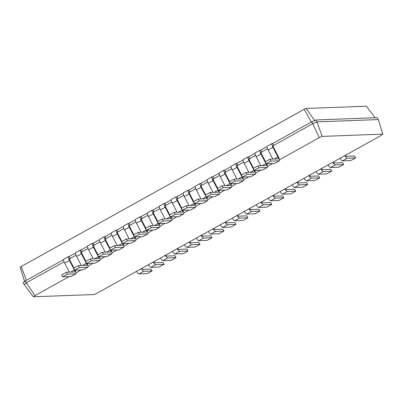 <?xml version="1.0" encoding="UTF-8"?>
<svg xmlns="http://www.w3.org/2000/svg" width="403" height="403" viewBox="0 0 403 403"><rect width="100%" height="100%" fill="white"/><g stroke="black" fill="none" stroke-linecap="round" stroke-linejoin="round"><path stroke-width="0.6" d="M273.103 145.428A2.171 0.519 60.9 0 0 273.038 145.443A2.171 0.519 60.9 0 0 273.516 147.362L278.473 156.923A4.337 1.033 -119.1 0 1 279.43 160.762A4.337 1.033 -119.1 0 1 279.304 160.797L270.957 161.109L269.965 159.195L278.317 158.883A2.171 0.519 60.9 0 0 278.377 158.868A2.171 0.519 60.9 0 0 277.899 156.948L272.942 147.382A4.337 1.033 -119.1 0 1 271.985 143.549A4.337 1.033 -119.1 0 1 272.111 143.513L272.685 143.493L273.677 145.402L272.992 145.488M69.195 276.579L34.94 295.611L33.424 296.804L94.106 294.517L96.997 293.268L381.339 135.307L382.85 134.113L322.168 136.4L319.277 137.65L312.723 123.716L272.952 145.805M279.43 160.762L274.645 163.422A4.337 1.033 -119.1 0 1 274.519 163.457L266.171 163.769L265.179 161.855L269.965 159.195M272.841 159.089L268.151 150.042A4.337 1.033 -119.1 0 1 267.199 146.208L271.985 143.549M319.277 137.65L279.556 159.714M272.7 163.522L267.582 166.368M260.731 170.172L255.613 173.018M248.762 176.826L243.644 179.667M236.788 183.476L231.67 186.317M224.819 190.125L219.7 192.966M212.849 196.775L207.731 199.616M200.875 203.424L195.757 206.271M188.906 210.074L183.788 212.92M176.932 216.728L171.819 219.57M164.963 223.378L159.845 226.219M152.994 230.027L147.876 232.869M141.02 236.677L135.902 239.518M129.051 243.326L123.933 246.173M117.082 249.976L111.963 252.822M105.107 256.625L99.989 259.472M93.138 263.28L88.02 266.121M81.169 269.929L76.051 272.771M34.94 295.611L26.341 282.81L24.125 284.563L23.132 282.649L25.349 280.896L26.341 282.81L64.067 261.854M76.036 255.2L69.447 258.862M88.005 248.55L81.416 252.213M99.979 241.901L93.39 245.563M111.948 235.251L105.359 238.914M123.917 228.602L117.328 232.259M135.892 221.952L129.303 225.609M147.861 215.298L141.272 218.96M159.835 208.648L153.246 212.31M171.804 201.999L165.215 205.661M183.773 195.349L177.184 199.011M195.747 188.7L189.158 192.357M207.716 182.05L201.127 185.707M219.685 175.401L213.096 179.058M231.66 168.746L225.07 172.408M243.629 162.097L237.04 165.759M255.598 155.447L249.009 159.109M267.572 148.798L260.983 152.46M322.168 136.4L316.949 121.887L312.723 123.716L311.731 121.802L272.685 143.493M270.957 161.109L266.171 163.769M265.517 161.668L261.547 154.011A2.171 0.519 60.9 0 1 261.068 152.092A2.171 0.519 60.9 0 1 261.129 152.077L261.708 152.057L260.716 150.143L267.013 146.642M33.424 296.804L24.125 284.563M63.508 259.698L25.349 280.896M75.477 253.049L69.18 256.545L70.172 258.459L69.598 258.479A2.171 0.519 60.9 0 0 69.533 258.499A2.171 0.519 60.9 0 0 70.011 260.419L73.981 268.076M87.451 246.399L81.149 249.895L82.141 251.81L81.567 251.83A2.171 0.519 60.9 0 0 81.507 251.85A2.171 0.519 60.9 0 0 81.98 253.764L85.95 261.426M253.542 168.318L249.573 160.661A2.171 0.519 60.9 0 1 249.099 158.742A2.171 0.519 60.9 0 1 249.16 158.727L249.734 158.706L248.742 156.792L255.044 153.291M99.42 239.75L93.123 243.246L94.116 245.16L93.536 245.18A2.171 0.519 60.9 0 0 93.476 245.195A2.171 0.519 60.9 0 0 93.954 247.115L97.924 254.772M241.573 174.967L237.604 167.31A2.171 0.519 60.9 0 1 237.125 165.396A2.171 0.519 60.9 0 1 237.191 165.376L237.765 165.356L236.773 163.442L243.069 159.946M111.389 233.095L105.092 236.596L106.085 238.511L105.51 238.531A2.171 0.519 60.9 0 0 105.445 238.546A2.171 0.519 60.9 0 0 105.924 240.465L109.893 248.122M229.604 181.622L225.635 173.96A2.171 0.519 60.9 0 1 225.156 172.046A2.171 0.519 60.9 0 1 225.217 172.026L225.796 172.005L224.803 170.091L231.1 166.595M123.363 226.446L117.061 229.947L118.054 231.861L117.48 231.881A2.171 0.519 60.9 0 0 117.419 231.896A2.171 0.519 60.9 0 0 117.898 233.816L121.862 241.473M217.63 188.272L213.661 180.615A2.171 0.519 60.9 0 1 213.187 178.695A2.171 0.519 60.9 0 1 213.247 178.68L213.822 178.655L212.829 176.746L219.131 173.245M135.332 219.796L129.036 223.297L130.028 225.206L129.449 225.232A2.171 0.519 60.9 0 0 129.388 225.247A2.171 0.519 60.9 0 0 129.867 227.166L133.836 234.823M205.661 194.921L201.691 187.264A2.171 0.519 60.9 0 1 201.213 185.345A2.171 0.519 60.9 0 1 201.278 185.33L201.853 185.304L200.86 183.395L207.157 179.894M147.302 213.147L141.005 216.643L141.997 218.557L141.423 218.582A2.171 0.519 60.9 0 0 141.357 218.597A2.171 0.519 60.9 0 0 141.836 220.517L145.805 228.174M193.692 201.571L189.722 193.914A2.171 0.519 60.9 0 1 189.244 191.994A2.171 0.519 60.9 0 1 189.304 191.979L189.878 191.959L188.891 190.045L195.188 186.544M159.276 206.497L152.979 209.993L153.966 211.907L153.392 211.928A2.171 0.519 60.9 0 0 153.331 211.948A2.171 0.519 60.9 0 0 153.81 213.862L157.78 221.524M181.718 208.22L177.748 200.563A2.171 0.519 60.9 0 1 177.27 198.644A2.171 0.519 60.9 0 1 177.335 198.629L177.909 198.608L176.917 196.694L183.219 193.193M171.245 199.848L164.948 203.344L165.94 205.258L165.361 205.278A2.171 0.519 60.9 0 0 165.301 205.293A2.171 0.519 60.9 0 0 165.779 207.213L169.749 214.87M382.85 134.113L378.271 119.575L316.949 121.887L315.962 119.973L311.731 121.802M26.472 280.498L21.188 266.514L20.15 267.335L24.729 281.873M311.469 122.169L304.149 109.324L21.188 266.514M266.595 163.754A4.337 1.033 -119.1 0 1 267.461 167.411A4.337 1.033 -119.1 0 1 267.335 167.446L258.988 167.759L257.996 165.845L266.343 165.532A2.171 0.519 60.9 0 0 266.408 165.517A2.171 0.519 60.9 0 0 265.93 163.598L260.973 154.032A4.337 1.033 -119.1 0 1 260.016 150.198A4.337 1.033 -119.1 0 1 260.137 150.163L260.716 150.143M75.059 270.156A4.337 1.033 -119.1 0 1 75.925 273.818L71.135 276.478A4.337 1.033 -119.1 0 1 71.014 276.508L62.667 276.826L61.674 274.911L66.46 272.252L74.812 271.939A2.171 0.519 60.9 0 0 74.872 271.919A2.171 0.519 60.9 0 0 74.394 270L69.437 260.439A4.337 1.033 -119.1 0 1 68.48 256.6A4.337 1.033 -119.1 0 1 68.606 256.57L69.18 256.545M69.336 272.141L64.646 263.099A4.337 1.033 -119.1 0 1 63.694 259.26L68.48 256.6M75.925 273.818A4.337 1.033 -119.1 0 1 75.799 273.849L67.452 274.166L66.46 272.252M87.033 263.507A4.337 1.033 -119.1 0 1 87.894 267.169L83.109 269.829A4.337 1.033 -119.1 0 1 82.983 269.859L74.636 270.176L73.643 268.262L78.434 265.602L86.781 265.285A2.171 0.519 60.9 0 0 86.841 265.27A2.171 0.519 60.9 0 0 86.363 263.35L81.406 253.789A4.337 1.033 -119.1 0 1 80.449 249.951A4.337 1.033 -119.1 0 1 80.575 249.92L81.149 249.895M81.305 265.491L76.62 256.449A4.337 1.033 -119.1 0 1 75.663 252.61L80.449 249.951M267.461 167.411L262.67 170.071A4.337 1.033 -119.1 0 1 262.549 170.106L254.197 170.419L253.205 168.509L257.996 165.845M260.872 165.739L256.182 156.691A4.337 1.033 -119.1 0 1 255.225 152.858L260.016 150.198M87.894 267.169A4.337 1.033 -119.1 0 1 87.773 267.199L79.421 267.516L78.434 265.602M254.625 170.404A4.337 1.033 -119.1 0 1 255.487 174.061A4.337 1.033 -119.1 0 1 255.366 174.096L247.014 174.408L246.026 172.499L254.374 172.182A2.171 0.519 60.9 0 0 254.434 172.167A2.171 0.519 60.9 0 0 253.955 170.247L248.999 160.681A4.337 1.033 -119.1 0 1 248.041 156.848A4.337 1.033 -119.1 0 1 248.167 156.812L248.742 156.792M99.002 256.857A4.337 1.033 -119.1 0 1 99.868 260.514L95.078 263.174A4.337 1.033 -119.1 0 1 94.957 263.209L86.605 263.522L85.612 261.612L90.403 258.953L98.75 258.635A2.171 0.519 60.9 0 0 98.816 258.62A2.171 0.519 60.9 0 0 98.337 256.701L93.38 247.14A4.337 1.033 -119.1 0 1 92.423 243.301A4.337 1.033 -119.1 0 1 92.544 243.266L93.123 243.246M93.279 258.842L88.589 249.8A4.337 1.033 -119.1 0 1 87.632 245.961L92.423 243.301M255.487 174.061L250.701 176.721A4.337 1.033 -119.1 0 1 250.575 176.756L242.228 177.068L241.236 175.159L246.026 172.499M248.898 172.388L244.213 163.346A4.337 1.033 -119.1 0 1 243.256 159.507L248.041 156.848M99.868 260.514A4.337 1.033 -119.1 0 1 99.743 260.55L91.395 260.862L90.403 258.953M242.651 177.053A4.337 1.033 -119.1 0 1 243.518 180.715A4.337 1.033 -119.1 0 1 243.392 180.746L235.045 181.063L234.052 179.149L242.405 178.831A2.171 0.519 60.9 0 0 242.465 178.816A2.171 0.519 60.9 0 0 241.986 176.897L237.029 167.336A4.337 1.033 -119.1 0 1 236.072 163.497A4.337 1.033 -119.1 0 1 236.198 163.467L236.773 163.442M110.971 250.208A4.337 1.033 -119.1 0 1 111.838 253.865L107.047 256.525A4.337 1.033 -119.1 0 1 106.926 256.56L98.579 256.872L97.586 254.963L102.372 252.303L110.724 251.986A2.171 0.519 60.9 0 0 110.785 251.971A2.171 0.519 60.9 0 0 110.306 250.051L105.349 240.485A4.337 1.033 -119.1 0 1 104.392 236.652A4.337 1.033 -119.1 0 1 104.518 236.616L105.092 236.596M105.248 252.192L100.559 243.145A4.337 1.033 -119.1 0 1 99.606 239.311L104.392 236.652M243.518 180.715L238.727 183.375A4.337 1.033 -119.1 0 1 238.606 183.405L230.259 183.723L229.267 181.808L234.052 179.149M236.929 179.038L232.239 169.995A4.337 1.033 -119.1 0 1 231.287 166.157L236.072 163.497M111.838 253.865A4.337 1.033 -119.1 0 1 111.712 253.9L103.364 254.212L102.372 252.303M230.682 183.703A4.337 1.033 -119.1 0 1 231.549 187.365A4.337 1.033 -119.1 0 1 231.423 187.395L223.076 187.712L222.083 185.798L230.43 185.481A2.171 0.519 60.9 0 0 230.491 185.466A2.171 0.519 60.9 0 0 230.017 183.546L225.055 173.985A4.337 1.033 -119.1 0 1 224.103 170.147A4.337 1.033 -119.1 0 1 224.224 170.116L224.803 170.091M122.945 243.558A4.337 1.033 -119.1 0 1 123.807 247.215L119.021 249.875A4.337 1.033 -119.1 0 1 118.895 249.91L110.548 250.223L109.556 248.308L114.346 245.649L122.693 245.336A2.171 0.519 60.9 0 0 122.754 245.321A2.171 0.519 60.9 0 0 122.275 243.402L117.318 233.836A4.337 1.033 -119.1 0 1 116.366 230.002A4.337 1.033 -119.1 0 1 116.487 229.967L117.061 229.947M117.218 245.543L112.533 236.496A4.337 1.033 -119.1 0 1 111.576 232.662L116.366 230.002M231.549 187.365L226.758 190.025A4.337 1.033 -119.1 0 1 226.632 190.055L218.285 190.372L217.293 188.458L222.083 185.798M224.96 185.687L220.27 176.645A4.337 1.033 -119.1 0 1 219.313 172.806L224.103 170.147M123.807 247.215A4.337 1.033 -119.1 0 1 123.686 247.251L115.334 247.563L114.346 245.649M218.713 190.357A4.337 1.033 -119.1 0 1 219.575 194.014A4.337 1.033 -119.1 0 1 219.454 194.044L211.101 194.362L210.114 192.448L218.461 192.135A2.171 0.519 60.9 0 0 218.522 192.115A2.171 0.519 60.9 0 0 218.043 190.201L213.086 180.635A4.337 1.033 -119.1 0 1 212.129 176.796A4.337 1.033 -119.1 0 1 212.255 176.766L212.829 176.746M134.914 236.909A4.337 1.033 -119.1 0 1 135.781 240.566L130.99 243.226A4.337 1.033 -119.1 0 1 130.869 243.261L122.517 243.573L121.525 241.659L126.315 238.999L134.662 238.687A2.171 0.519 60.9 0 0 134.728 238.667A2.171 0.519 60.9 0 0 134.249 236.752L129.292 227.186A4.337 1.033 -119.1 0 1 128.335 223.348A4.337 1.033 -119.1 0 1 128.461 223.317L129.036 223.297M129.192 238.893L124.502 229.846A4.337 1.033 -119.1 0 1 123.545 226.012L128.335 223.348M219.575 194.014L214.789 196.674A4.337 1.033 -119.1 0 1 214.663 196.704L206.316 197.022L205.323 195.107L210.114 192.448M212.986 192.342L208.301 183.294A4.337 1.033 -119.1 0 1 207.344 179.456L212.129 176.796M135.781 240.566A4.337 1.033 -119.1 0 1 135.655 240.596L127.308 240.913L126.315 238.999M206.739 197.007A4.337 1.033 -119.1 0 1 207.605 200.664A4.337 1.033 -119.1 0 1 207.48 200.699L199.132 201.011L198.14 199.097L206.487 198.785A2.171 0.519 60.9 0 0 206.553 198.77A2.171 0.519 60.9 0 0 206.074 196.85L201.117 187.284A4.337 1.033 -119.1 0 1 200.16 183.451A4.337 1.033 -119.1 0 1 200.286 183.415L200.86 183.395M146.883 230.259A4.337 1.033 -119.1 0 1 147.75 233.916L142.964 236.576A4.337 1.033 -119.1 0 1 142.838 236.606L134.491 236.924L133.499 235.009L138.284 232.35L146.637 232.037A2.171 0.519 60.9 0 0 146.697 232.017A2.171 0.519 60.9 0 0 146.218 230.103L141.262 220.537A4.337 1.033 -119.1 0 1 140.304 216.698A4.337 1.033 -119.1 0 1 140.43 216.668L141.005 216.643M141.161 232.244L136.471 223.197A4.337 1.033 -119.1 0 1 135.519 219.358L140.304 216.698M207.605 200.664L202.815 203.324A4.337 1.033 -119.1 0 1 202.694 203.359L194.342 203.671L193.354 201.757L198.14 199.097M201.016 198.991L196.326 189.944A4.337 1.033 -119.1 0 1 195.374 186.11L200.16 183.451M147.75 233.916A4.337 1.033 -119.1 0 1 147.624 233.947L139.277 234.264L138.284 232.35M194.77 203.656A4.337 1.033 -119.1 0 1 195.636 207.313A4.337 1.033 -119.1 0 1 195.51 207.349L187.163 207.661L186.171 205.747L194.518 205.434A2.171 0.519 60.9 0 0 194.578 205.419A2.171 0.519 60.9 0 0 194.105 203.5L189.143 193.934A4.337 1.033 -119.1 0 1 188.191 190.1A4.337 1.033 -119.1 0 1 188.312 190.065L188.891 190.045M158.858 223.605A4.337 1.033 -119.1 0 1 159.719 227.267L154.933 229.927A4.337 1.033 -119.1 0 1 154.807 229.957L146.46 230.274L145.468 228.36L150.259 225.7L158.606 225.383A2.171 0.519 60.9 0 0 158.666 225.368A2.171 0.519 60.9 0 0 158.188 223.448L153.231 213.887A4.337 1.033 -119.1 0 1 152.279 210.049A4.337 1.033 -119.1 0 1 152.399 210.018L152.979 209.993M153.135 225.589L148.445 216.547A4.337 1.033 -119.1 0 1 147.488 212.708L152.279 210.049M195.636 207.313L190.846 209.973A4.337 1.033 -119.1 0 1 190.72 210.008L182.373 210.321L181.38 208.406L186.171 205.747M189.047 205.641L184.357 196.593A4.337 1.033 -119.1 0 1 183.4 192.76L188.191 190.1M159.719 227.267A4.337 1.033 -119.1 0 1 159.598 227.297L151.251 227.614L150.259 225.7M182.801 210.306A4.337 1.033 -119.1 0 1 183.662 213.963A4.337 1.033 -119.1 0 1 183.541 213.998L175.189 214.31L174.197 212.401L182.549 212.084A2.171 0.519 60.9 0 0 182.609 212.069A2.171 0.519 60.9 0 0 182.131 210.149L177.174 200.583A4.337 1.033 -119.1 0 1 176.217 196.75A4.337 1.033 -119.1 0 1 176.343 196.714L176.917 196.694M170.827 216.955A4.337 1.033 -119.1 0 1 171.693 220.612L166.902 223.277A4.337 1.033 -119.1 0 1 166.782 223.307L158.429 223.625L157.442 221.71L162.228 219.051L170.575 218.733A2.171 0.519 60.9 0 0 170.64 218.718A2.171 0.519 60.9 0 0 170.162 216.799L165.205 207.238A4.337 1.033 -119.1 0 1 164.248 203.399A4.337 1.033 -119.1 0 1 164.374 203.364L164.948 203.344M165.104 218.94L160.414 209.898A4.337 1.033 -119.1 0 1 159.457 206.059L164.248 203.399M183.662 213.963L178.877 216.623A4.337 1.033 -119.1 0 1 178.751 216.658L170.404 216.97L169.411 215.061L174.197 212.401M177.073 212.29L172.383 203.243A4.337 1.033 -119.1 0 1 171.431 199.409L176.217 196.75M171.693 220.612A4.337 1.033 -119.1 0 1 171.567 220.648L163.22 220.96L162.228 219.051M378.271 119.575L377.279 117.661L315.962 119.973M314.793 120.734L306.129 108.462L304.149 109.324M375.153 117.741L366.377 106.196L306.129 108.462M258.988 167.759L254.197 170.419M67.452 274.166L62.667 276.826M79.421 267.516L74.636 270.176M247.014 174.408L242.228 177.068M91.395 260.862L86.605 263.522M235.045 181.063L230.259 183.723M103.364 254.212L98.579 256.872M223.076 187.712L218.285 190.372M115.334 247.563L110.548 250.223M211.101 194.362L206.316 197.022M127.308 240.913L122.517 243.573M199.132 201.011L194.342 203.671M139.277 234.264L134.491 236.924M187.163 207.661L182.373 210.321M151.251 227.614L146.46 230.274M175.189 214.31L170.404 216.97M163.22 220.96L158.429 223.625M136.481 271.335A4.337 1.033 60.9 0 0 138.954 273.949L147.302 273.632L152.092 270.972L151.1 269.063L142.748 269.375A2.171 0.519 -119.1 0 1 141.74 268.413M344.777 155.618A4.337 1.033 60.9 0 0 347.245 158.233L355.597 157.921L354.605 156.006L346.258 156.319A2.171 0.519 -119.1 0 1 345.245 155.362M141.267 268.675A4.337 1.033 60.9 0 0 143.74 271.29L152.092 270.972M339.986 158.278A4.337 1.033 60.9 0 0 342.459 160.893L350.806 160.58L355.597 157.921M148.45 264.685A4.337 1.033 60.9 0 0 150.924 267.3L159.271 266.982L164.061 264.323L163.069 262.413L154.722 262.726A2.171 0.519 -119.1 0 1 153.709 261.764M332.802 162.273A4.337 1.033 60.9 0 0 335.276 164.882L343.623 164.57L342.631 162.656L334.283 162.973A2.171 0.519 -119.1 0 1 333.271 162.011M153.241 262.026A4.337 1.033 60.9 0 0 155.714 264.64L164.061 264.323M328.017 164.933A4.337 1.033 60.9 0 0 330.485 167.542L338.837 167.23L343.623 164.57M160.424 258.036A4.337 1.033 60.9 0 0 162.893 260.65L171.245 260.333L176.03 257.673L175.038 255.759L166.691 256.076A2.171 0.519 -119.1 0 1 165.678 255.114M320.833 168.922A4.337 1.033 60.9 0 0 323.307 171.537L331.654 171.22L330.661 169.305L322.314 169.623A2.171 0.519 -119.1 0 1 321.302 168.661M165.21 255.376A4.337 1.033 60.9 0 0 167.683 257.991L176.03 257.673M316.043 171.582A4.337 1.033 60.9 0 0 318.516 174.197L326.863 173.879L331.654 171.22M172.393 251.386A4.337 1.033 60.9 0 0 174.867 253.996L183.214 253.683L188.005 251.024L187.012 249.109L178.66 249.427A2.171 0.519 -119.1 0 1 177.652 248.465M308.859 175.572A4.337 1.033 60.9 0 0 311.333 178.186L319.685 177.869L318.692 175.955L310.34 176.272A2.171 0.519 -119.1 0 1 309.333 175.31M177.184 248.727A4.337 1.033 60.9 0 0 179.652 251.336L188.005 251.024M304.074 178.232A4.337 1.033 60.9 0 0 306.547 180.846L314.894 180.529L319.685 177.869M184.362 244.737A4.337 1.033 60.9 0 0 186.836 247.346L195.183 247.034L199.974 244.374L198.981 242.46L190.634 242.777A2.171 0.519 -119.1 0 1 189.622 241.815M296.89 182.221A4.337 1.033 60.9 0 0 299.364 184.836L307.711 184.519L306.718 182.609L298.371 182.922A2.171 0.519 -119.1 0 1 297.359 181.96M189.153 242.072A4.337 1.033 60.9 0 0 191.626 244.686L199.974 244.374M292.104 184.881A4.337 1.033 60.9 0 0 294.573 187.496L302.925 187.178L307.711 184.519M196.337 238.082A4.337 1.033 60.9 0 0 198.805 240.697L207.157 240.384L211.943 237.725L210.95 235.81L202.603 236.123A2.171 0.519 -119.1 0 1 201.596 235.161M284.921 188.871A4.337 1.033 60.9 0 0 287.394 191.485L295.742 191.173L294.749 189.259L286.402 189.571A2.171 0.519 -119.1 0 1 285.389 188.609M201.122 235.423A4.337 1.033 60.9 0 0 203.596 238.037L211.943 237.725M280.13 191.531A4.337 1.033 60.9 0 0 282.604 194.145L290.951 193.833L295.742 191.173M208.306 231.433A4.337 1.033 60.9 0 0 210.779 234.047L219.126 233.735L223.917 231.07L222.924 229.161L214.577 229.473A2.171 0.519 -119.1 0 1 213.565 228.511M272.947 195.52A4.337 1.033 60.9 0 0 275.42 198.135L283.767 197.823L282.78 195.908L274.428 196.221A2.171 0.519 -119.1 0 1 273.42 195.264M213.096 228.773A4.337 1.033 60.9 0 0 215.565 231.387L223.917 231.07M268.161 198.18A4.337 1.033 60.9 0 0 270.635 200.795L278.982 200.482L283.767 197.823M220.275 224.783A4.337 1.033 60.9 0 0 222.748 227.398L231.095 227.08L235.886 224.421L234.894 222.511L226.546 222.824A2.171 0.519 -119.1 0 1 225.534 221.862M260.978 202.175A4.337 1.033 60.9 0 0 263.451 204.784L271.798 204.472L270.806 202.558L262.459 202.875A2.171 0.519 -119.1 0 1 261.446 201.913M225.065 222.124A4.337 1.033 60.9 0 0 227.539 224.738L235.886 224.421M256.187 204.835A4.337 1.033 60.9 0 0 258.661 207.444L267.013 207.132L271.798 204.472M232.249 218.134A4.337 1.033 60.9 0 0 234.722 220.748L243.069 220.431L247.855 217.771L246.868 215.857L238.516 216.174A2.171 0.519 -119.1 0 1 237.508 215.212M249.009 208.825A4.337 1.033 60.9 0 0 251.477 211.434L259.829 211.122L258.837 209.207L250.49 209.525A2.171 0.519 -119.1 0 1 249.477 208.563M237.035 215.474A4.337 1.033 60.9 0 0 239.508 218.088L247.855 217.771M244.218 211.484A4.337 1.033 60.9 0 0 246.691 214.099L255.039 213.781L259.829 211.122M279.304 160.797L274.519 163.457M272.942 147.382L268.151 150.042M277.899 156.948L274.131 159.039M260.973 154.032L256.182 156.691M265.93 163.598L262.162 165.688M267.335 167.446L262.549 170.106M69.437 260.439L64.646 263.099M74.394 270L70.626 272.096M75.799 273.849L71.014 276.508M81.406 253.789L76.62 256.449M86.363 263.35L82.6 265.446M87.773 267.199L82.983 269.859M248.999 160.681L244.213 163.346M253.955 170.247L250.192 172.338M255.366 174.096L250.575 176.756M93.38 247.14L88.589 249.8M98.337 256.701L94.569 258.797M99.743 260.55L94.957 263.209M237.029 167.336L232.239 169.995M241.986 176.897L238.218 178.992M243.392 180.746L238.606 183.405M105.349 240.485L100.559 243.145M110.306 250.051L106.538 252.142M111.712 253.9L106.926 256.56M225.055 173.985L220.27 176.645M230.017 183.546L226.249 185.642M231.423 187.395L226.632 190.055M117.318 233.836L112.533 236.496M122.275 243.402L118.512 245.492M123.686 247.251L118.895 249.91M213.086 180.635L208.301 183.294M218.043 190.201L214.28 192.291M219.454 194.044L214.663 196.704M129.292 227.186L124.502 229.846M134.249 236.752L130.481 238.843M135.655 240.596L130.869 243.261M201.117 187.284L196.326 189.944M206.074 196.85L202.306 198.941M207.48 200.699L202.694 203.359M141.262 220.537L136.471 223.197M146.218 230.103L142.45 232.193M147.624 233.947L142.838 236.606M189.143 193.934L184.357 196.593M194.105 203.5L190.337 205.59M195.51 207.349L190.72 210.008M153.231 213.887L148.445 216.547M158.188 223.448L154.425 225.544M159.598 227.297L154.807 229.957M177.174 200.583L172.383 203.243M182.131 210.149L178.368 212.24M183.541 213.998L178.751 216.658M165.205 207.238L160.414 209.898M170.162 216.799L166.394 218.894M171.567 220.648L166.782 223.307M138.954 273.949L143.74 271.29M342.459 160.893L347.245 158.233M150.924 267.3L155.714 264.64M330.485 167.542L335.276 164.882M162.893 260.65L167.683 257.991M318.516 174.197L323.307 171.537M174.867 253.996L179.652 251.336M306.547 180.846L311.333 178.186M186.836 247.346L191.626 244.686M294.573 187.496L299.364 184.836M198.805 240.697L203.596 238.037M282.604 194.145L287.394 191.485M210.779 234.047L215.565 231.387M270.635 200.795L275.42 198.135M222.748 227.398L227.539 224.738M258.661 207.444L263.451 204.784M234.722 220.748L239.508 218.088M246.691 214.099L251.477 211.434"/></g></svg>
